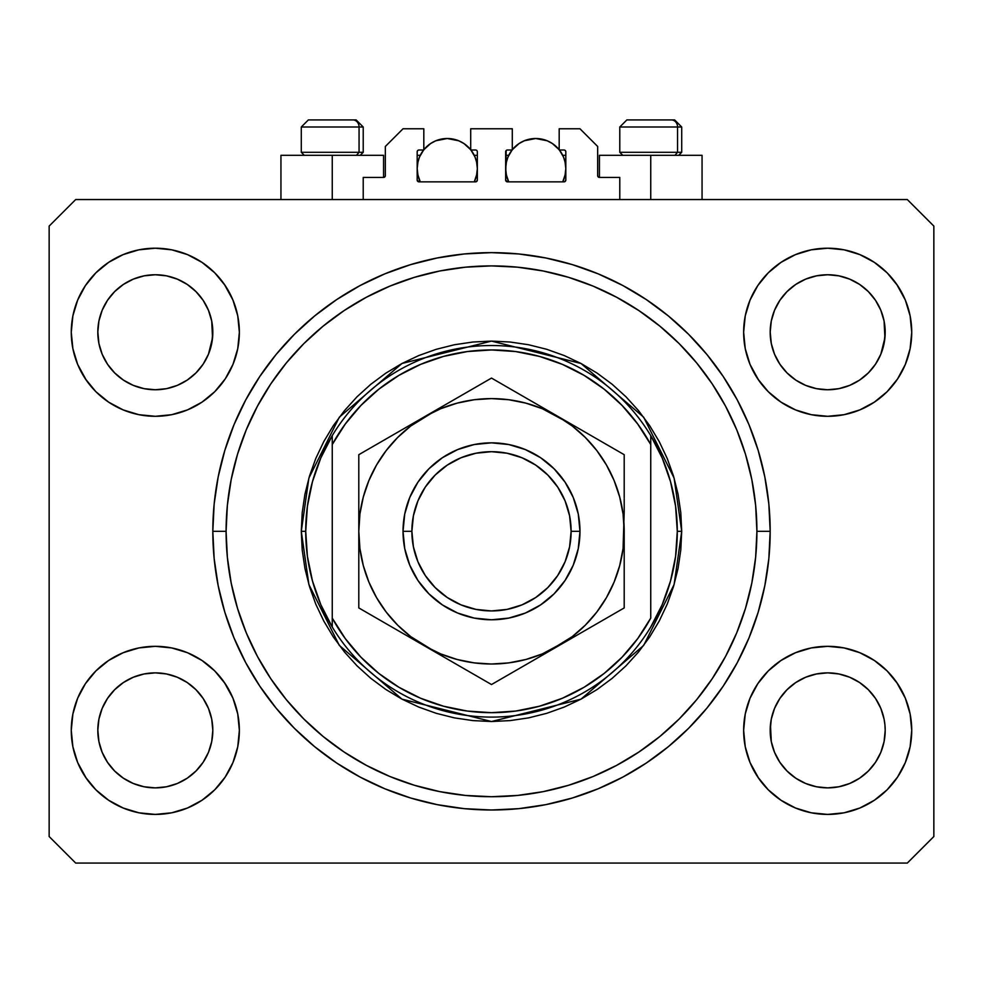 <?xml version="1.0" encoding="UTF-8"?>
<svg xmlns="http://www.w3.org/2000/svg" width="983" height="983" viewBox="0 0 983 983"><rect width="100%" height="100%" fill="white"/><g stroke="black" fill="none" stroke-linecap="round" stroke-linejoin="round"><path stroke-width="1.47" d="M363.219 199.549L363.219 177.431L383.567 177.431L363.219 177.431L363.219 199.549M385.336 175.662L385.336 146.467L385.336 175.662A1.769 1.769 0 0 1 383.567 177.431L384.242 177.296L383.567 177.431L383.567 155.314L332.254 155.314L332.254 199.549L332.254 155.314L280.941 155.314L280.941 199.549M385.336 146.467L403.03 128.773L423.82 128.773L423.82 150.006L418.955 150.006L423.82 150.006L423.82 128.773L403.03 128.773L385.336 146.467M417.185 151.775L417.185 180.086L417.185 151.775A1.769 1.769 0 0 1 418.955 150.006L418.279 150.141L418.955 150.006M417.972 161.777L417.185 168.584L417.763 174.458L420.269 181.855L418.955 181.855A1.769 1.769 0 0 1 417.185 180.086L418.955 181.855L475.575 181.855L420.269 181.855A30.08 30.08 0 0 1 423.612 150.006L419.471 157.071L417.763 162.711L417.185 168.584L417.972 175.392M477.345 180.086A1.769 1.769 0 0 1 475.575 181.855L474.261 181.855L476.251 181.72L477.345 180.086L477.345 151.775L477.345 180.086M475.575 150.006L470.71 150.006L475.575 150.006A1.769 1.769 0 0 1 477.345 151.775L477.21 151.099L477.345 151.775M470.71 150.006L470.71 128.773L470.71 150.006M512.29 128.773L470.71 128.773L512.29 128.773L512.29 150.006L507.425 150.006L512.29 150.006L512.29 128.773M506.171 150.522L505.655 180.086L505.655 151.775A1.769 1.769 0 0 1 507.425 150.006L506.749 150.141L507.425 150.006M506.442 161.777L505.655 168.584L506.233 174.458L508.739 181.855L507.425 181.855A1.769 1.769 0 0 1 505.655 180.086L507.425 181.855L564.045 181.855L508.739 181.855A30.08 30.08 0 0 1 512.082 150.006L507.941 157.071L506.233 162.711L505.655 168.584L506.442 175.392M565.815 180.086A1.769 1.769 0 0 1 564.045 181.855L562.731 181.855L564.721 181.72L565.815 180.086L565.815 151.775L565.815 180.086M564.045 150.006L559.18 150.006L564.045 150.006A1.769 1.769 0 0 1 565.815 151.775L565.68 151.099L565.815 151.775M559.18 150.006L559.18 128.773L579.97 128.773L597.664 146.467L597.664 175.662L597.664 146.467L579.97 128.773L559.18 128.773L559.18 150.006M599.433 155.314L650.746 155.314L650.746 199.549L650.746 155.314L702.059 155.314L599.433 155.314L599.433 177.431L619.781 177.431L599.433 177.431A1.769 1.769 0 0 1 597.664 175.662L597.799 176.338L597.664 175.662M619.781 177.431L619.781 199.549L619.781 177.431M564.721 150.141L565.68 151.099L564.721 150.141M417.32 151.099L418.279 150.141L417.32 151.099M599.433 177.431L597.799 176.338M385.201 176.338L384.242 177.296M875.484 364.238A57.505 57.505 0 0 0 875.484 364.226L880.842 354.187L884.086 343.472L885.192 332.254A57.505 57.505 0 0 1 827.686 389.76A57.505 57.505 0 0 1 770.18 332.254L771.286 321.036L774.555 310.247L771.286 321.036L774.555 310.247L779.875 300.307L774.555 310.247L779.875 300.307L787.027 291.595A57.505 57.505 0 0 0 787.002 291.607L779.875 300.307L787.027 291.595L795.739 284.443L787.027 291.595L795.739 284.443L805.679 279.123L795.739 284.443L805.679 279.123L816.492 275.842A57.505 57.505 0 0 0 816.443 275.854L805.679 279.123L816.468 275.854L827.686 274.748L838.929 275.854L827.686 274.748L838.929 275.854L849.767 279.16L838.904 275.854A57.505 57.505 0 0 0 838.88 275.842M774.53 708.436L779.875 698.421L787.027 689.71L779.875 698.421L787.027 689.71L795.739 682.558L805.679 677.238L816.468 673.969L805.679 677.238L816.468 673.969L827.686 672.864L838.929 673.969L849.693 677.238L838.941 673.969L827.686 672.864A57.505 57.505 0 0 0 795.763 682.546L787.027 689.71L795.739 682.558L805.679 677.238L795.739 682.558A57.505 57.505 0 0 0 779.888 698.397L774.555 708.362L771.286 719.151L770.18 730.369L771.286 741.587A57.505 57.505 0 0 0 771.286 741.6L774.555 752.376L779.875 762.317L774.555 752.376L771.286 741.563M203.112 364.238A57.505 57.505 0 0 0 203.112 364.226L208.47 354.187L211.714 343.472L212.819 332.254A57.505 57.505 0 0 1 155.314 389.76A57.505 57.505 0 0 1 97.808 332.254L98.914 321.036L102.183 310.247L98.914 321.036L102.183 310.247L107.503 300.307L102.183 310.247L107.503 300.307L114.655 291.595A57.505 57.505 0 0 0 114.63 291.607L107.503 300.307L114.655 291.595L123.367 284.443L114.655 291.595L123.367 284.443L133.307 279.123L123.367 284.443L133.307 279.123L144.12 275.842A57.505 57.505 0 0 0 144.096 275.854L133.307 279.123L144.096 275.854L155.314 274.748L166.557 275.854L155.314 274.748L166.557 275.854L177.395 279.16L166.532 275.854A57.505 57.505 0 0 0 166.508 275.842M102.158 708.436L107.503 698.421L114.655 689.71L107.503 698.421L114.655 689.71L123.367 682.558L133.307 677.238L144.096 673.969L133.307 677.238L144.096 673.969L155.314 672.864L166.557 673.969L177.321 677.238L166.569 673.969L155.314 672.864A57.505 57.505 0 0 0 123.391 682.546L114.655 689.71L123.367 682.558L133.307 677.238L123.367 682.558A57.505 57.505 0 0 0 107.516 698.397L102.183 708.362L98.914 719.151L97.808 730.369L98.914 741.587A57.505 57.505 0 0 0 98.914 741.6L102.183 752.376L107.503 762.317L102.183 752.376L98.914 741.587L97.808 729.841M166.52 786.769A57.505 57.505 0 0 0 166.545 786.769L155.314 787.875L144.071 786.769L133.307 783.5L123.342 778.167L133.307 783.5L144.096 786.769A57.505 57.505 0 0 0 144.108 786.769M838.892 786.769A57.505 57.505 0 0 0 838.917 786.769L827.686 787.875L816.443 786.769L805.679 783.5L795.714 778.167L805.679 783.5L816.468 786.769A57.505 57.505 0 0 0 816.48 786.769M107.479 364.177A57.505 57.505 0 0 0 107.491 364.177L102.183 354.261A57.505 57.505 0 0 0 102.183 354.261L107.516 364.226L102.183 354.261L98.914 343.472L102.183 354.261L98.914 343.472L97.808 331.726M123.44 380.114L114.618 372.876A57.505 57.505 0 0 0 196.01 372.876M97.808 332.254L98.914 321.036A57.505 57.505 0 0 0 98.914 321.036L97.808 332.254A57.505 57.505 0 0 1 155.314 274.748A57.505 57.505 0 0 1 212.819 332.254L211.714 343.472L208.445 354.261L203.137 364.189L195.973 372.913L187.262 380.065L195.973 372.913L203.125 364.201A57.505 57.505 0 0 0 203.149 364.177M195.949 291.57A57.505 57.505 0 0 1 195.998 291.607L203.125 300.307L208.445 310.247L203.125 300.307L195.973 291.595L187.274 284.443L177.321 279.123L166.532 275.854L177.321 279.123A57.505 57.505 0 0 0 177.309 279.123L187.262 284.443L195.973 291.595L203.125 300.307L208.445 310.247L211.714 321.036A57.505 57.505 0 0 0 211.714 321.023L208.445 310.247L211.714 321.036L212.819 332.254L211.714 321.036L212.537 337.894L208.445 354.261L203.125 364.201L195.973 372.913L187.262 380.065L177.321 385.385L187.262 380.065L177.321 385.385L166.532 388.654L177.321 385.385L166.532 388.654L155.314 389.76L144.096 388.654L133.295 385.373L144.059 388.654L133.307 385.385L123.391 380.089M187.237 380.077L195.973 372.913L187.262 380.065M779.851 364.177A57.505 57.505 0 0 0 779.863 364.177L774.555 354.261A57.505 57.505 0 0 0 774.555 354.261L779.888 364.226L774.555 354.261L771.286 343.472L774.555 354.261L771.286 343.472L770.18 331.726M795.812 380.114L786.99 372.876A57.505 57.505 0 0 0 868.382 372.876M770.18 332.254L771.286 321.036A57.505 57.505 0 0 0 771.286 321.036L770.18 332.254A57.505 57.505 0 0 1 827.686 274.748A57.505 57.505 0 0 1 885.192 332.254L884.086 343.472L880.817 354.261L875.509 364.189L868.345 372.913L859.634 380.065L868.345 372.913L875.497 364.201A57.505 57.505 0 0 0 875.521 364.177M868.321 291.57A57.505 57.505 0 0 1 868.37 291.607L875.497 300.307L880.817 310.247L875.497 300.307L868.345 291.595L859.646 284.443L849.693 279.123L838.904 275.854L849.693 279.123A57.505 57.505 0 0 0 849.681 279.123L859.634 284.443L868.345 291.595L875.497 300.307L880.817 310.247L884.086 321.036A57.505 57.505 0 0 0 884.086 321.023L880.817 310.247L884.086 321.036L885.192 332.254L884.086 321.036L884.909 337.894L880.817 354.261L875.497 364.201L868.345 372.913L859.634 380.065L849.693 385.385L859.634 380.065L849.693 385.385L838.904 388.654L849.693 385.385L838.904 388.654L827.686 389.76L816.468 388.654L805.667 385.373L816.431 388.654L805.679 385.385L795.763 380.089M859.609 380.077L868.345 372.913L859.634 380.065M885.192 730.467L885.192 730.369A57.505 57.505 0 0 0 884.909 724.729L885.192 730.369A57.505 57.505 0 0 1 827.686 787.875A57.505 57.505 0 0 1 770.18 730.369A57.505 57.505 0 0 1 827.686 672.864A57.505 57.505 0 0 1 885.192 730.369L884.086 741.587L885.192 730.369L884.086 741.587L880.817 752.376L884.086 741.587A57.505 57.505 0 0 0 884.086 741.587L880.817 752.376L875.497 762.317L880.817 752.376L875.497 762.317L868.345 771.028L875.497 762.317L868.345 771.028L859.634 778.18L868.345 771.028A57.505 57.505 0 0 0 868.37 771.016L859.634 778.18L849.693 783.5L859.634 778.18L849.693 783.5L838.904 786.769L849.668 783.5A57.505 57.505 0 0 0 849.705 783.488L838.904 786.769L827.686 787.875L816.468 786.769L805.679 783.5L795.739 778.18L787.027 771.028A57.505 57.505 0 0 0 787.039 771.053L779.875 762.317L774.555 752.376L771.286 741.587L770.18 729.841M212.819 730.467L212.819 730.369A57.505 57.505 0 0 0 212.537 724.729L211.714 719.151L212.819 730.369L211.714 741.587L212.819 730.369L211.714 741.587L208.445 752.376L211.714 741.587A57.505 57.505 0 0 0 211.714 741.587L208.445 752.376L203.125 762.317L208.445 752.376L203.125 762.317L195.973 771.028L203.125 762.317L195.973 771.028L187.262 778.18L195.973 771.028A57.505 57.505 0 0 0 195.998 771.016L187.262 778.18L177.321 783.5L187.262 778.18L177.321 783.5L166.532 786.769L177.296 783.5A57.505 57.505 0 0 0 177.333 783.488L166.532 786.769L155.314 787.875L144.096 786.769L133.307 783.5L123.367 778.18L114.655 771.028A57.505 57.505 0 0 0 114.667 771.053L107.503 762.317L102.183 752.376L98.914 741.587L97.808 730.369A57.505 57.505 0 0 1 155.314 672.864A57.505 57.505 0 0 1 212.819 730.369A57.505 57.505 0 0 1 155.314 787.875A57.505 57.505 0 0 1 97.808 730.369L98.914 719.151L102.183 708.362L107.503 698.421A57.505 57.505 0 0 0 98.914 719.151L102.183 708.362M239.361 730.369A84.047 84.047 0 0 1 155.314 814.415A84.047 84.047 0 0 1 71.267 730.369L72.877 713.977L77.669 698.2L85.435 683.677L95.879 670.934L108.622 660.49L123.145 652.724L138.922 647.932L155.314 646.322L171.706 647.932L187.483 652.724L202.007 660.49L214.749 670.934L225.193 683.677L232.959 698.2L237.751 713.977L239.361 730.369L237.751 746.761L232.959 762.538L225.193 777.062L214.749 789.804L202.007 800.248L187.483 808.014L171.706 812.806L155.314 814.415L138.922 812.806L123.145 808.014L108.622 800.248L95.879 789.804L85.435 777.062L77.669 762.538L72.877 746.761L71.267 730.369A84.047 84.047 0 0 1 155.314 646.322A84.047 84.047 0 0 1 239.361 730.369M911.732 730.369A84.047 84.047 0 0 1 827.686 814.415A84.047 84.047 0 0 1 743.64 730.369L745.249 713.977L750.041 698.2L757.807 683.677L768.251 670.934L780.994 660.49L795.517 652.724L811.294 647.932L827.686 646.322L844.078 647.932L859.855 652.724L874.379 660.49L887.121 670.934L897.565 683.677L905.331 698.2L910.123 713.977L911.732 730.369L910.123 746.761L905.331 762.538L897.565 777.062L887.121 789.804L874.379 800.248L859.855 808.014L844.078 812.806L827.686 814.415L811.294 812.806L795.517 808.014L780.994 800.248L768.251 789.804L757.807 777.062L750.041 762.538L745.249 746.761L743.64 730.369A84.047 84.047 0 0 1 827.686 646.322A84.047 84.047 0 0 1 911.732 730.369M911.732 332.254A84.047 84.047 0 0 1 827.686 416.3A84.047 84.047 0 0 1 743.64 332.254L745.249 315.862L750.041 300.085L757.807 285.562L768.251 272.819L780.994 262.375L795.517 254.609L811.294 249.817L827.686 248.208L844.078 249.817L859.855 254.609L874.379 262.375L887.121 272.819L897.565 285.562L905.331 300.085L910.123 315.862L911.732 332.254L910.123 348.646L905.331 364.423L897.565 378.946L887.121 391.689L874.379 402.133L859.855 409.899L844.078 414.691L827.686 416.3L811.294 414.691L795.517 409.899L780.994 402.133L768.251 391.689L757.807 378.946L750.041 364.423L745.249 348.646L743.64 332.254A84.047 84.047 0 0 1 827.686 248.208A84.047 84.047 0 0 1 911.732 332.254M239.361 332.254A84.047 84.047 0 0 1 155.314 416.3A84.047 84.047 0 0 1 71.267 332.254L72.877 315.862L77.669 300.085L85.435 285.562L95.879 272.819L108.622 262.375L123.145 254.609L138.922 249.817L155.314 248.208L171.706 249.817L187.483 254.609L202.007 262.375L214.749 272.819L225.193 285.562L232.959 300.085L237.751 315.862L239.361 332.254L237.751 348.646L232.959 364.423L225.193 378.946L214.749 391.689L202.007 402.133L187.483 409.899L171.706 414.691L155.314 416.3L138.922 414.691L123.145 409.899L108.622 402.133L95.879 391.689L85.435 378.946L77.669 364.423L72.877 348.646L71.267 332.254A84.047 84.047 0 0 1 155.314 248.208A84.047 84.047 0 0 1 239.361 332.254M770.18 531.312A278.68 278.68 0 0 1 491.5 809.992A278.68 278.68 0 0 1 212.819 531.312L214.159 503.996L218.177 476.939L224.824 450.411L234.028 424.668L245.725 399.946L259.782 376.489L276.076 354.519L294.445 334.257L314.707 315.887L336.678 299.594L360.134 285.537L384.857 273.839L410.599 264.636L437.128 257.988L464.185 253.97L491.5 252.631L518.815 253.97L545.872 257.988L572.401 264.636L598.143 273.839L622.866 285.537L646.322 299.594L668.293 315.887L688.555 334.257L706.924 354.519L723.218 376.489L737.275 399.946L748.972 424.668L758.176 450.411L764.823 476.939L768.841 503.996L770.18 531.312L768.841 558.627L764.823 585.684L758.176 612.212L748.972 637.955L737.275 662.677L723.218 686.134L706.924 708.104L688.555 728.366L668.293 746.736L646.322 763.029L622.866 777.086L598.143 788.784L572.401 797.987L545.872 804.635L518.815 808.653L491.5 809.992L464.185 808.653L437.128 804.635L410.599 797.987L384.857 788.784L360.134 777.086L336.678 763.029L314.707 746.736L294.445 728.366L276.076 708.104L259.782 686.134L245.725 662.677L234.028 637.955L224.824 612.212L218.177 585.684L214.159 558.627L212.819 531.312A278.68 278.68 0 0 1 491.5 252.631A278.68 278.68 0 0 1 770.18 531.312L756.91 531.312L770.18 531.312M114.655 372.913L107.503 364.201L114.655 372.913L123.367 380.065L114.618 372.876M787.027 372.913L779.875 364.201L787.027 372.913L795.739 380.065L786.99 372.876M208.47 708.436L203.137 698.434A57.505 57.505 0 0 0 187.286 682.571L177.321 677.238L187.262 682.558A57.505 57.505 0 0 0 155.314 672.864L166.532 673.969L177.321 677.238L187.262 682.558L195.973 689.71L187.237 682.534M187.188 682.509L195.973 689.71L203.125 698.421L208.445 708.362L211.714 719.151A57.505 57.505 0 0 0 203.137 698.446L208.445 708.362M880.842 708.436L875.509 698.434A57.505 57.505 0 0 0 859.658 682.571L849.693 677.238L859.634 682.558A57.505 57.505 0 0 0 827.686 672.864L838.904 673.969L849.693 677.238L859.634 682.558L868.345 689.71L859.609 682.534M859.56 682.509L868.345 689.71L875.497 698.421L880.817 708.362L884.086 719.151A57.505 57.505 0 0 0 875.509 698.446L880.817 708.362M907.309 863.074L75.691 863.074L49.15 836.533L49.15 226.09L75.691 199.549L907.309 199.549L933.85 226.09L933.85 836.533L907.309 863.074L933.85 836.533L933.85 226.09L907.309 199.549L75.691 199.549L49.15 226.09L49.15 836.533L75.691 863.074L907.309 863.074M77.669 698.2L85.435 683.677M224.271 682.325L232.959 698.2M232.959 762.538L225.193 777.062M86.357 778.413L77.669 762.538M750.041 698.2L757.807 683.677M896.643 682.325L905.331 698.2M905.331 762.538L897.565 777.062M758.729 778.413L750.041 762.538M750.041 300.085L757.807 285.562M896.643 284.21L905.331 300.085M905.331 364.423L897.565 378.946M758.729 380.298L750.041 364.423M77.669 300.085L85.435 285.562M224.271 284.21L232.959 300.085M232.959 364.423L225.193 378.946M86.357 380.298L77.669 364.423M748.972 424.668L737.275 399.946M585.389 268.924L598.143 273.839L572.401 264.636M397.611 268.924L384.857 273.839L410.599 264.636M234.028 637.955L245.725 662.677M397.611 793.699L384.857 788.784L410.599 797.987M585.389 793.699L598.143 788.784L572.401 797.987M383.567 155.314L280.941 155.314M123.145 254.609L108.622 262.375M95.879 272.819L93.963 274.81M187.483 409.899L202.007 402.133M214.749 391.689L216.665 389.698M133.307 385.385L123.367 380.065L133.307 385.385M795.517 254.609L780.994 262.375M768.251 272.819L766.335 274.81M859.855 409.899L874.379 402.133M887.121 391.689L889.037 389.698M805.679 385.385L795.739 380.065L805.679 385.385M795.517 652.724L780.994 660.49M768.251 670.934L766.335 672.925M859.855 808.014L874.379 800.248M887.121 789.804L889.037 787.813M771.286 741.587L770.463 724.729A57.505 57.505 0 0 0 770.18 730.369L771.286 719.151L774.555 708.362L779.875 698.421A57.505 57.505 0 0 0 771.286 719.151L774.555 708.362M123.145 652.724L108.622 660.49M95.879 670.934L93.963 672.925M187.483 808.014L202.007 800.248M214.749 789.804L216.665 787.813M98.091 724.729A57.505 57.505 0 0 0 97.808 730.369L98.914 719.151M114.655 689.71L123.367 682.558L114.655 689.71M787.027 689.71L795.739 682.558L787.027 689.71M805.679 279.123L816.492 275.854M133.307 279.123L144.12 275.854M166.532 388.654L155.314 389.76L144.096 388.654M211.714 719.151L212.537 724.729M195.973 689.71L203.125 698.421M144.096 673.969L155.314 672.864M144.096 275.854L155.314 274.748M838.904 388.654L827.686 389.76L816.468 388.654M884.086 719.151L884.909 724.729M868.345 689.71L875.497 698.421M816.468 673.969L827.686 672.864M770.463 724.729L771.286 719.151M816.468 275.854L827.686 274.748M795.739 778.18L787.027 771.028L779.875 762.317M123.367 778.18L114.655 771.028L107.503 762.317M677.557 152.304L674.952 155.314L677.557 152.304L681.71 152.304L677.557 152.304L677.557 127.004L677.557 152.304L619.781 152.304L677.557 152.304M674.424 119.926L671.438 119.926A7.078 6.131 90 0 1 677.557 127.004L619.781 127.004L626.859 119.926L619.781 127.004L619.781 152.304L622.792 155.314M678.7 155.314L681.71 152.304L681.71 127.004L674.633 119.926L681.71 127.004L677.557 127.004A7.078 6.131 -90 0 0 671.438 119.926L626.908 119.926M628.125 119.926L632.782 119.926M671.438 119.926L627.093 119.926M620.089 127.004L677.557 127.004M359.065 152.304L356.46 155.314L359.065 152.304L363.219 152.304L359.065 152.304L359.065 127.004L359.065 152.304L301.289 152.304L359.065 152.304M355.932 119.926L352.946 119.926A7.078 6.131 90 0 1 359.065 127.004L301.289 127.004L308.367 119.926L301.289 127.004L301.289 152.304L304.3 155.314M360.208 155.314L363.219 152.304L363.219 127.004L356.141 119.926L363.219 127.004L359.065 127.004A7.078 6.131 -90 0 0 352.946 119.926L308.416 119.926M309.633 119.926L314.29 119.926M352.946 119.926L308.601 119.926M301.597 127.004L359.065 127.004M301.289 531.312L305.713 531.312A185.787 185.787 0 0 1 650.746 435.616A185.787 185.787 0 0 1 677.287 531.312L681.71 531.312L674.105 584.566L643.668 645.438L581.014 699.146L491.5 721.522L401.986 699.146L339.332 645.438L308.895 584.566L301.289 531.312L302.211 549.952L304.939 568.42L309.485 586.532L315.764 604.103L323.751 620.973L333.348 636.984L344.468 651.975L357.001 665.81L370.837 678.344L385.827 689.464L401.838 699.06L418.709 707.047L436.28 713.326L454.392 717.873L472.86 720.6L491.5 721.522L510.14 720.6L528.608 717.873L546.72 713.326L564.291 707.047L581.162 699.06L597.173 689.464L612.163 678.344L625.999 665.81L638.532 651.975L649.652 636.984L659.249 620.973L667.236 604.103L673.515 586.532L678.061 568.42L680.789 549.952L681.71 531.312L680.789 512.671L678.061 494.203L673.515 476.091L667.236 458.52L659.249 441.65L649.652 425.639L638.532 410.648L625.999 396.813L612.163 384.279L597.173 373.159L581.162 363.563L564.291 355.576L546.72 349.297L528.608 344.75L510.14 342.023L491.5 341.101L472.86 342.023L454.392 344.75L436.28 349.297L418.709 355.576L401.838 363.563L385.827 373.159L370.837 384.279L357.001 396.813L344.468 410.648L333.348 425.639L323.751 441.65L315.764 458.52L309.485 476.091L304.939 494.203L302.211 512.671L301.289 531.312L308.895 478.057L339.332 417.185L401.986 363.477L491.5 341.101L581.014 363.477L643.668 417.185L674.105 478.057L681.71 531.312L677.287 531.312A185.787 185.787 0 0 0 677.287 531.287A185.787 185.787 0 0 1 332.254 627.007A185.787 185.787 0 0 1 305.713 531.312A185.787 185.787 0 0 0 305.713 531.336L301.289 531.312M670.529 580.965L675.591 556.366A185.787 185.787 0 0 0 675.591 556.353L677.287 531.312L675.591 506.257A185.787 185.787 0 0 0 675.591 506.233L670.529 481.658L662.198 457.967L650.746 435.616L650.746 444.513L650.746 435.616A185.787 185.787 0 0 0 332.254 435.616L332.254 444.513A181.363 181.363 0 0 1 650.746 444.513L650.746 618.11A181.363 181.363 0 0 1 332.254 618.11L345.279 638.594L360.921 657.172L378.897 673.49L398.901 687.252L420.552 698.225L443.48 706.199L467.269 711.053L491.5 712.675L515.731 711.053L539.52 706.199L562.448 698.225L584.099 687.252L604.103 673.49L622.079 657.172L637.721 638.594L650.746 618.11L650.746 444.513L637.721 424.029L622.079 405.451L604.103 389.133L584.099 375.371L562.448 364.398L539.52 356.424L515.731 351.57L491.5 349.948L467.269 351.57L443.48 356.424L420.552 364.398L398.901 375.371L378.897 389.133L360.921 405.451L345.279 424.029L332.254 444.513L332.254 627.007A185.787 185.787 0 0 0 650.746 627.007L662.198 604.656L670.566 580.842M212.819 531.312L226.09 531.312A265.41 265.41 0 0 1 491.5 265.901A265.41 265.41 0 0 1 756.91 531.312L755.632 557.324L751.811 583.091L745.483 608.354L736.709 632.88L725.565 656.423L712.183 678.761L696.664 699.687L679.179 718.991L659.876 736.476L638.95 751.995L616.611 765.376L593.068 776.521L568.543 785.294L543.28 791.622L517.513 795.444L491.5 796.721L465.487 795.444L439.72 791.622L414.457 785.294L389.932 776.521L366.389 765.376L344.05 751.995L323.124 736.476L303.821 718.991L286.336 699.687L270.817 678.761L257.435 656.423L246.291 632.88L237.517 608.354L231.189 583.091L227.368 557.324L226.09 531.312L227.368 505.299L231.189 479.532L237.517 454.269L246.291 429.743L257.435 406.2L270.817 383.861L286.336 362.936L303.821 343.632L323.124 326.147L344.05 310.628L366.389 297.247L389.932 286.102L414.457 277.329L439.72 271.001L465.487 267.179L491.5 265.901L517.513 267.179L543.28 271.001L568.543 277.329L593.068 286.102L616.611 297.247L638.95 310.628L659.876 326.147L679.179 343.632L696.664 362.936L712.183 383.861L725.565 406.2L736.709 429.743L745.483 454.269L751.811 479.532L755.632 505.299L756.91 531.312A265.41 265.41 0 0 1 491.5 796.721A265.41 265.41 0 0 1 226.09 531.312L212.819 531.312M312.471 481.658L307.409 506.257A185.787 185.787 0 0 0 307.409 506.27L305.713 531.312L307.409 556.366A185.787 185.787 0 0 0 307.409 556.39L312.471 580.965L320.802 604.656L332.254 627.007L332.254 435.616L320.802 457.967L312.434 481.781M748.972 637.955L737.275 662.677M234.028 424.668L245.725 399.946M403.03 531.312L411.877 531.312A79.623 79.623 0 0 1 491.5 451.689A79.623 79.623 0 0 1 571.123 531.312L579.97 531.312A88.47 88.47 0 0 0 491.5 442.841A88.47 88.47 0 0 0 403.03 531.312A88.47 88.47 0 0 1 491.5 442.841A88.47 88.47 0 0 1 579.97 531.312L578.274 548.575L573.236 565.164L565.065 580.462L554.056 593.867L540.65 604.877L525.352 613.048L508.764 618.086L491.5 619.781L474.236 618.086L457.648 613.048L442.35 604.877L428.944 593.867L417.935 580.462L409.764 565.164L404.726 548.575L403.03 531.312L404.726 514.048L409.764 497.459L417.935 482.161L428.944 468.756L442.35 457.746L457.648 449.575L474.236 444.537L491.5 442.841L508.764 444.537L525.352 449.575L540.65 457.746L554.056 468.756L565.065 482.161L573.236 497.459L578.274 514.048L579.97 531.312A88.47 88.47 0 0 1 491.5 619.781A88.47 88.47 0 0 1 403.03 531.312A88.47 88.47 0 0 0 491.5 619.781A88.47 88.47 0 0 0 579.97 531.312L571.123 531.312L569.587 515.78L565.065 500.839L557.705 487.076L547.801 475.01L535.735 465.106L521.973 457.746L507.031 453.224L491.5 451.689L475.969 453.224L461.027 457.746L447.265 465.106L435.199 475.01L425.295 487.076L417.935 500.839L413.413 515.78L411.877 531.312L413.413 546.843L417.935 561.784L425.295 575.546L435.199 587.613L447.265 597.517L461.027 604.877L475.969 609.399L491.5 610.934L507.031 609.399L521.973 604.877L535.735 597.517L547.801 587.613L557.705 575.546L565.065 561.784L569.587 546.843L571.123 531.312A79.623 79.623 0 0 1 491.5 610.934A79.623 79.623 0 0 1 411.877 531.312L403.03 531.312M624.205 564.807L624.205 562.399M624.205 589.628L624.205 530.992M557.791 646.273L624.205 607.924L624.205 531.312L623.075 513.986L619.683 496.968L614.105 480.527L606.425 464.959L596.779 450.521L585.34 437.472L572.29 426.032L557.852 416.387L491.5 378.074L442.325 406.471M523.792 665.909L540.65 656.165M507.339 675.407L523.779 665.909M499.094 680.162L557.852 646.236L540.687 656.153L572.29 636.591L585.34 625.151L596.779 612.102L606.425 597.664L614.105 582.096L619.683 565.655L623.075 548.588M425.086 646.2L491.5 684.549L624.205 607.924L624.205 589.702M391.099 626.576L407.982 636.32M374.634 617.078L391.074 626.564M366.389 612.311L425.147 646.236L440.716 653.916L457.156 659.495L474.224 662.886M358.795 564.807L358.795 607.924L425.147 646.236A132.705 132.705 0 0 1 358.795 531.312L358.795 531.631M363.329 496.906L359.925 513.986L358.795 531.312L358.795 563.873M358.795 497.816L358.795 499.733M358.795 473.02L358.795 473.966M425.246 416.337L358.795 454.699L358.795 511.283M459.196 396.727L425.147 416.387L442.313 406.471L410.71 426.032L397.66 437.472L386.221 450.521L376.575 464.959L368.895 480.527L363.317 496.968M475.661 387.228L425.147 416.387A132.705 132.705 0 0 1 557.852 416.387L575.018 426.303L542.284 408.707L525.844 403.128L508.776 399.737M483.648 382.608L459.43 396.591M624.205 497.816L624.205 454.699L575.03 426.303M624.205 511.246L624.205 498.75M557.939 416.436L557.852 416.387A132.705 132.705 0 0 1 557.852 646.236A132.705 132.705 0 0 1 425.147 646.236L491.5 684.549L507.302 675.419M592.098 436.157L491.5 378.074L475.698 387.204M616.353 450.165L540.687 406.471M575.288 636.173L585.032 630.545L575.288 636.173M592.135 626.441L606.314 618.258L592.135 626.441M616.611 612.311L608.403 617.054L616.611 612.311M452.327 661.928L442.62 656.325L452.327 661.928M473.622 674.227L459.491 666.069L473.622 674.227M483.906 680.162L475.698 675.419L483.906 680.162M397.968 432.078L407.675 426.475L397.968 432.078M376.661 444.377L390.865 436.182L376.661 444.377M366.647 450.165L374.597 445.569L366.647 450.165M474.224 399.737L457.156 403.128L440.716 408.707L425.147 416.387L358.795 454.699L358.795 474.322M358.795 511.246L358.795 500.236M530.673 400.695L540.417 406.311L530.673 400.695M509.427 388.42L523.57 396.591L509.427 388.42M499.352 382.608L507.302 387.204L499.352 382.608M359.925 548.588L363.317 565.655L368.895 582.096L376.575 597.664L386.221 612.102L397.66 625.151L410.71 636.591L442.313 656.153M508.776 662.886L525.844 659.495L542.284 653.916L575.018 636.32M624.205 511.32L624.205 499.487M624.205 465.77L624.205 454.699L592.135 436.182M358.795 570.705L358.795 563.136M358.795 596.57L358.795 607.924L374.597 617.054M624.205 551.34L624.205 562.878M623.075 548.637L624.205 511.283M508.825 399.737L491.5 398.606L474.175 399.737M358.795 472.921L358.795 531.312L359.925 548.637M474.175 662.886L491.5 664.016L508.825 662.886M624.205 491.856L624.205 472.946L624.205 491.856M358.795 511.357L358.795 531.312A132.705 132.705 0 0 1 425.147 416.387L407.982 426.303M358.795 570.767L358.795 551.34M423.82 149.735A30.08 30.08 0 0 1 470.71 149.735L463.976 143.579L458.778 140.79L447.265 138.505L435.752 140.79L430.554 143.579L423.82 149.735M476.558 175.392L477.345 168.584L476.767 162.711L475.059 157.071L470.918 150.006A30.08 30.08 0 0 1 474.261 181.855L476.767 174.458L477.345 168.584L476.558 161.777M425.602 147.72L426.61 146.725M429.854 144.059L430.873 143.358M435.481 140.913L436.501 140.495M440.605 139.254L442.018 138.959M452.512 138.959L453.937 139.254M458.029 140.495L459.049 140.913M463.657 143.358L464.676 144.059M467.92 146.725L468.928 147.72M476.141 160.18L474.629 156.088M474.261 155.314L477.345 155.314L474.261 155.314M474.629 181.081L476.141 176.989M417.185 155.314L420.269 155.314L417.185 155.314M419.901 156.088L418.389 160.18M418.389 176.989L419.901 181.081M512.29 149.735A30.08 30.08 0 0 1 559.18 149.735L552.446 143.579L547.248 140.79L535.735 138.505L524.222 140.79L519.024 143.579L512.29 149.735M565.028 175.392L565.815 168.584L565.237 162.711L563.529 157.071L559.388 150.006A30.08 30.08 0 0 1 562.731 181.855L565.237 174.458L565.815 168.584L565.028 161.777M514.072 147.72L515.08 146.725M518.324 144.059L519.343 143.358M523.951 140.913L524.971 140.495M529.075 139.254L530.488 138.959M540.982 138.959L542.407 139.254M546.499 140.495L547.519 140.913M552.127 143.358L553.146 144.059M556.39 146.725L557.398 147.72M564.611 160.18L563.099 156.088M562.731 155.314L565.815 155.314L562.731 155.314M563.099 181.081L564.611 176.989M505.655 155.314L508.739 155.314L505.655 155.314M508.371 156.088L506.859 160.18M506.859 176.989L508.371 181.081M702.059 155.314L702.059 199.549"/></g></svg>
